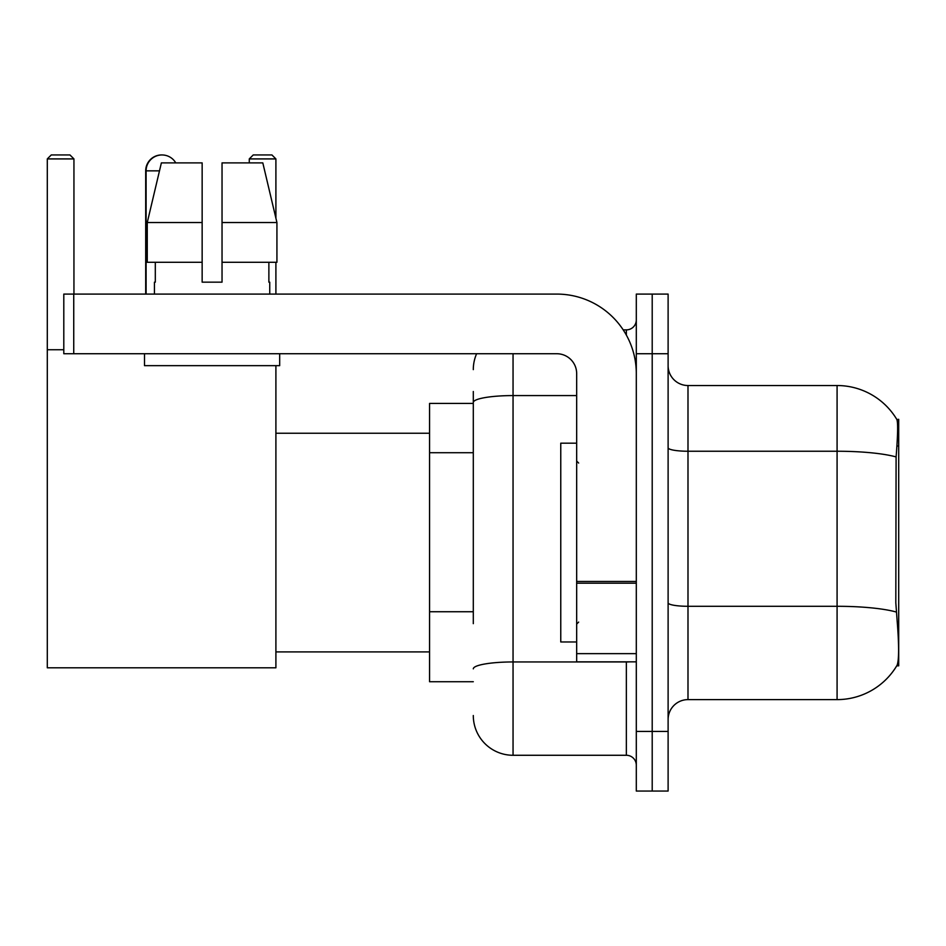 <?xml version="1.0" encoding="UTF-8"?>
<svg xmlns="http://www.w3.org/2000/svg" width="946" height="946" viewBox="0 0 946 946"><rect width="100%" height="100%" fill="white"/><g stroke="black" fill="none" stroke-linecap="round" stroke-linejoin="round"><path stroke-width="1.42" d="M898.7 439.204L898.7 419.326L896.891 419.575A69.578 69.578 0 0 0 837.08 385.53L687.99 385.53A19.878 19.878 0 0 1 668.113 365.653A19.878 19.878 0 0 0 687.99 385.53L687.99 699.614A19.878 19.878 0 0 0 668.113 719.492A19.878 19.878 0 0 1 687.99 699.614L837.08 699.614A69.578 69.578 0 0 0 896.749 665.818L898.7 665.818L898.7 439.204M473.296 440.777L473.296 391.502L473.296 403.422L429.567 403.422L429.567 681.723L473.296 681.723M896.749 665.818L897.092 665.227C899.102 660.048 899.102 644.995 897.092 620.103L895.815 602.827L896.099 456.93C897.825 435.302 898.085 422.862 896.891 419.575A69.578 69.578 0 0 0 837.08 385.53L837.08 451.242L687.99 451.242A19.878 3.453 -0 0 1 668.113 447.789M897.092 665.227A69.578 69.578 0 0 1 837.08 699.614L837.08 451.242A69.578 12.085 180 0 1 896.099 456.93M652.208 731.424L652.208 791.057L668.113 791.057L668.113 731.424L652.208 731.424L652.208 791.057L636.303 791.057L636.303 731.424L652.208 731.424L652.208 353.733L652.208 731.424M636.303 731.424L636.303 294.088L652.208 294.088L652.208 353.733L652.208 294.088L668.113 294.088L668.113 731.424M473.296 623.662L473.296 391.502M513.051 353.733L513.051 755.275L626.358 755.275L626.358 661.845M623.201 329.87L626.358 329.87A9.945 9.945 0 0 0 636.303 319.937M636.303 765.219A9.945 9.945 0 0 0 626.358 755.275M473.296 369.626A39.756 39.756 0 0 1 476.618 353.733M513.051 755.275A39.756 39.756 0 0 1 473.296 715.519M222.038 282.168L202.148 282.168L222.038 282.168L202.148 282.168L222.038 282.168L222.038 162.889L262.811 162.889L276.93 222.535L276.93 262.29L222.038 262.29M275.901 158.916L249.271 158.916L253.244 154.943L271.928 154.943L275.901 158.916L275.901 218.159L276.93 222.535L222.038 222.535M576.67 443.177L560.765 443.177L560.765 641.967L576.67 641.967M145.696 294.088L145.696 170.848A15.905 15.905 0 0 1 161.801 154.943M146.098 294.088L146.098 170.848A15.905 15.905 0 0 1 175.767 162.889M275.901 365.653L275.901 667.805L47.3 667.805L47.3 158.916L51.273 154.943L69.957 154.943L73.942 158.916L47.3 158.916M73.942 294.088L73.942 158.916M47.3 349.748L63.796 349.748M275.901 262.29L275.901 294.088M249.271 158.916L249.271 162.889M636.303 661.845L576.67 661.845L576.67 581.459L636.303 581.459L636.303 373.611A79.511 79.511 0 0 0 556.792 294.088L73.741 294.088L73.741 353.733L556.792 353.733A19.878 19.878 0 0 1 576.67 373.611L576.67 581.459M73.741 353.733L63.796 353.733L63.796 294.088L73.741 294.088M202.148 222.535L202.148 262.29L202.148 222.535L147.257 222.535L161.376 162.889L202.148 162.889L202.148 282.168M154.446 282.168L155.31 282.168L154.446 282.168L154.446 294.088M269.74 282.168L268.877 282.168L269.74 282.168L269.74 294.088M268.877 262.29L268.877 282.168M155.31 282.168L155.31 262.29M144.502 353.733L144.502 365.653L279.685 365.653L279.685 353.733M202.148 262.29L147.257 262.29L147.257 222.535L161.376 162.889M276.93 262.29L276.93 222.535L262.811 162.889M473.296 452.708L429.567 452.708M473.296 611.731L429.567 611.731M896.914 446.004L898.7 446.004M896.311 612.038A69.578 12.085 180 0 0 837.08 606.291L687.99 606.291A19.878 3.453 0 0 1 668.113 602.839M668.113 353.733L636.303 353.733M629.811 661.845A9.945 1.726 0 0 1 626.358 661.952L513.051 661.952A39.756 6.906 180 0 0 473.296 668.857M473.296 402.488A39.756 6.906 180 0 1 513.051 395.582L576.67 395.582M626.358 335.109L626.358 329.87M159.484 170.848L145.696 170.848M636.303 583.185L576.67 583.185M576.67 653.639L636.303 653.639M578.656 463.055L576.67 461.069M578.656 622.09L576.67 624.076M275.901 651.912L429.567 651.912M275.901 433.244L429.567 433.244"/></g></svg>
